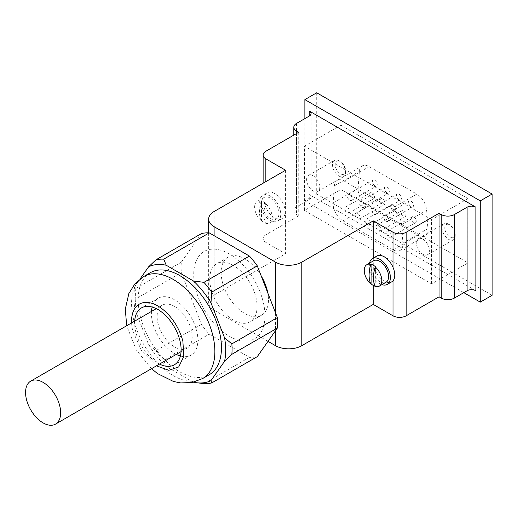 <?xml version="1.0" encoding="UTF-8"?>
<svg xmlns="http://www.w3.org/2000/svg" width="518" height="518" viewBox="0 0 518 518"><rect width="100%" height="100%" fill="white"/><g stroke="black" fill="none" stroke-linecap="round" stroke-linejoin="round"><path stroke-width="0.39" stroke-dasharray="2.59 1.94" d="M261.208 201.088A12.4 7.161 -120 0 0 257.2 201.418A12.4 7.161 -120 0 0 254.636 207.291A12.4 7.161 -120 0 0 261.208 220.7L261.46 220.551A12.4 7.161 -120 0 0 263.656 222.138A12.4 7.161 -120 0 0 265.844 223.083L265.592 223.232A12.4 7.161 -120 0 0 269.606 222.902A12.4 7.161 -120 0 0 272.17 217.411A12.4 7.161 -120 0 0 265.592 203.619L265.844 203.477A12.4 7.161 -120 0 0 263.656 201.884A12.4 7.161 -120 0 0 261.46 200.945L261.208 201.088A30.847 17.813 -60 0 0 259.492 211.629A30.847 17.813 -60 0 0 261.208 220.7M265.592 203.619A30.847 17.813 120 0 0 263.876 214.161A30.847 17.813 120 0 0 265.592 223.232M375.466 266.764L375.213 286.519M375.097 286.26A12.4 7.161 -120 0 0 375.466 286.37M373.646 260.761A12.4 7.161 -120 0 0 371.749 270.7A12.4 7.161 -120 0 0 379.849 281.63A12.4 7.161 -120 0 0 386.052 282.245M369.535 263.138A14.88 8.592 -120 0 0 379.849 283.657A14.88 8.592 -120 0 0 381.941 284.622M376.793 256.086A14.88 8.592 -120 0 0 374.514 268.007A14.88 8.592 -120 0 0 384.233 281.125A14.88 8.592 -120 0 0 391.679 281.863M373.271 258.119L373.271 285.424M393.007 267.32L393.007 280.75M475.874 290.747L309.259 194.548A6.203 3.581 0 0 1 311.072 197.08A6.203 3.581 0 0 1 309.259 199.611L296.542 206.954A9.305 5.368 0 0 0 293.816 210.748A9.305 5.368 0 0 0 296.542 214.543L298.731 215.812L265.844 234.796A9.305 5.368 0 0 0 263.125 238.597A9.305 5.368 0 0 0 265.844 242.392L285.58 253.781L214.109 295.046A18.603 10.742 0 0 0 208.657 302.641A18.603 10.742 0 0 0 214.109 310.237L268.013 341.356M304.869 118.603L304.869 200.874L463.817 292.644M316.712 92.78L316.712 194.043L304.869 200.874M316.712 194.043L492.1 295.299M340.825 125.181L467.987 198.595L467.987 262.898L340.825 189.484L340.825 125.181L304.435 146.193L304.435 210.496L340.825 189.484M304.435 210.496L431.591 283.909L467.987 262.898M431.591 283.909L431.591 219.606L467.987 198.595M431.591 219.606L304.435 146.193M313.202 175.816A9.305 5.368 60 0 1 319.276 184.007A9.305 5.368 60 0 1 317.851 191.459A9.305 5.368 60 0 1 313.202 191A9.305 5.368 60 0 1 307.129 182.802A9.305 5.368 60 0 1 308.553 175.349A9.305 5.368 60 0 1 313.202 175.816M422.824 239.102A9.305 5.368 60 0 1 428.898 247.3A9.305 5.368 60 0 1 427.473 254.752A9.305 5.368 60 0 1 422.824 254.293A9.305 5.368 60 0 1 416.744 246.095A9.305 5.368 60 0 1 418.168 238.643A9.305 5.368 60 0 1 422.824 239.102M391.822 208.547A13.954 8.055 60 0 1 401.657 224.708L402.881 243.136A13.954 8.055 60 0 1 400.025 250.447A13.954 8.055 60 0 1 393.045 249.76L342.974 220.849A13.954 8.055 60 0 1 333.139 202.868L334.369 185.858A13.954 8.055 60 0 1 337.224 180.361A13.954 8.055 60 0 1 344.205 181.054L391.822 208.547L416.815 194.114L369.198 166.621A13.954 8.055 -120 0 0 362.218 165.935A13.954 8.055 -120 0 0 359.362 171.426L358.132 188.442A13.954 8.055 -120 0 0 367.968 206.417L418.039 235.327A13.954 8.055 -120 0 0 425.019 236.02A13.954 8.055 -120 0 0 427.874 228.703L426.651 210.276A13.954 8.055 -120 0 0 416.815 194.114M399.009 194.218A3.412 1.968 60 0 1 401.243 197.222A3.412 1.968 60 0 1 400.718 199.954A3.412 1.968 60 0 1 399.009 199.786A3.412 1.968 60 0 1 396.782 196.782A3.412 1.968 60 0 1 397.306 194.049A3.412 1.968 60 0 1 399.009 194.218M386.907 187.231A3.412 1.968 60 0 1 389.141 190.236A3.412 1.968 60 0 1 388.617 192.968A3.412 1.968 60 0 1 386.907 192.8A3.412 1.968 60 0 1 384.68 189.795A3.412 1.968 60 0 1 385.204 187.063A3.412 1.968 60 0 1 386.907 187.231M374.805 180.245A3.412 1.968 60 0 1 377.039 183.249A3.412 1.968 60 0 1 376.515 185.981A3.412 1.968 60 0 1 374.805 185.813A3.412 1.968 60 0 1 372.578 182.809A3.412 1.968 60 0 1 373.102 180.076A3.412 1.968 60 0 1 374.805 180.245M411.111 201.204A3.412 1.968 60 0 1 413.345 204.209A3.412 1.968 60 0 1 412.82 206.941A3.412 1.968 60 0 1 411.111 206.773A3.412 1.968 60 0 1 408.883 203.768A3.412 1.968 60 0 1 409.408 201.036A3.412 1.968 60 0 1 411.111 201.204M403.438 210.949A3.412 1.968 60 0 1 405.672 213.953A3.412 1.968 60 0 1 405.147 216.686A3.412 1.968 60 0 1 403.438 216.518A3.412 1.968 60 0 1 401.21 213.513A3.412 1.968 60 0 1 401.735 210.781A3.412 1.968 60 0 1 403.438 210.949M393.007 204.927A3.412 1.968 60 0 1 395.234 207.932A3.412 1.968 60 0 1 394.71 210.664A3.412 1.968 60 0 1 393.007 210.496A3.412 1.968 60 0 1 390.779 207.491A3.412 1.968 60 0 1 391.297 204.759A3.412 1.968 60 0 1 393.007 204.927M382.569 198.899A3.412 1.968 60 0 1 384.796 201.903A3.412 1.968 60 0 1 384.272 204.636A3.412 1.968 60 0 1 382.569 204.468A3.412 1.968 60 0 1 380.341 201.463A3.412 1.968 60 0 1 380.866 198.731A3.412 1.968 60 0 1 382.569 198.899M372.131 192.877A3.412 1.968 60 0 1 374.359 195.882A3.412 1.968 60 0 1 373.841 198.614A3.412 1.968 60 0 1 372.131 198.446A3.412 1.968 60 0 1 369.904 195.441A3.412 1.968 60 0 1 370.428 192.709A3.412 1.968 60 0 1 372.131 192.877M413.876 216.977A3.412 1.968 60 0 1 416.103 219.982A3.412 1.968 60 0 1 415.578 222.714A3.412 1.968 60 0 1 413.876 222.546A3.412 1.968 60 0 1 411.648 219.541A3.412 1.968 60 0 1 412.173 216.809A3.412 1.968 60 0 1 413.876 216.977M388.882 231.404A3.412 1.968 -120 0 0 387.179 231.235A3.412 1.968 -120 0 0 386.655 233.968A3.412 1.968 -120 0 0 388.882 236.972A3.412 1.968 -120 0 0 390.591 237.14A3.412 1.968 -120 0 0 391.109 234.408A3.412 1.968 -120 0 0 388.882 231.404M347.138 207.304A3.412 1.968 -120 0 0 345.435 207.135A3.412 1.968 -120 0 0 344.91 209.868A3.412 1.968 -120 0 0 347.138 212.872A3.412 1.968 -120 0 0 348.847 213.04A3.412 1.968 -120 0 0 349.365 210.308A3.412 1.968 -120 0 0 347.138 207.304M357.575 213.332A3.412 1.968 -120 0 0 355.872 213.163A3.412 1.968 -120 0 0 355.348 215.896A3.412 1.968 -120 0 0 357.575 218.9A3.412 1.968 -120 0 0 359.278 219.069A3.412 1.968 -120 0 0 359.803 216.336A3.412 1.968 -120 0 0 357.575 213.332M368.013 219.354A3.412 1.968 -120 0 0 366.304 219.185A3.412 1.968 -120 0 0 365.786 221.918A3.412 1.968 -120 0 0 368.013 224.922A3.412 1.968 -120 0 0 369.716 225.09A3.412 1.968 -120 0 0 370.24 222.358A3.412 1.968 -120 0 0 368.013 219.354M378.444 225.382A3.412 1.968 -120 0 0 376.741 225.213A3.412 1.968 -120 0 0 376.217 227.946A3.412 1.968 -120 0 0 378.444 230.95A3.412 1.968 -120 0 0 380.154 231.119A3.412 1.968 -120 0 0 380.678 228.386A3.412 1.968 -120 0 0 378.444 225.382M386.124 215.63A3.412 1.968 -120 0 0 384.414 215.462A3.412 1.968 -120 0 0 383.89 218.195A3.412 1.968 -120 0 0 386.124 221.205A3.412 1.968 -120 0 0 387.827 221.374A3.412 1.968 -120 0 0 388.351 218.641A3.412 1.968 -120 0 0 386.124 215.63M349.812 194.671A3.412 1.968 -120 0 0 348.109 194.503A3.412 1.968 -120 0 0 347.584 197.235A3.412 1.968 -120 0 0 349.812 200.239A3.412 1.968 -120 0 0 351.521 200.408A3.412 1.968 -120 0 0 352.046 197.675A3.412 1.968 -120 0 0 349.812 194.671M361.914 201.657A3.412 1.968 -120 0 0 360.211 201.489A3.412 1.968 -120 0 0 359.686 204.221A3.412 1.968 -120 0 0 361.914 207.226A3.412 1.968 -120 0 0 363.623 207.394A3.412 1.968 -120 0 0 364.148 204.662A3.412 1.968 -120 0 0 361.914 201.657M374.022 208.644A3.412 1.968 -120 0 0 372.312 208.476A3.412 1.968 -120 0 0 371.788 211.208A3.412 1.968 -120 0 0 374.022 214.212A3.412 1.968 -120 0 0 375.725 214.387A3.412 1.968 -120 0 0 376.249 211.648A3.412 1.968 -120 0 0 374.022 208.644M448.666 224.184A9.305 5.368 -120 0 0 444.01 223.718A9.305 5.368 -120 0 0 442.586 231.17A9.305 5.368 -120 0 0 448.666 239.368A9.305 5.368 -120 0 0 453.315 239.828A9.305 5.368 -120 0 0 455.238 235.573A9.305 5.368 -120 0 0 448.666 224.184L450.006 224.954A7.401 4.273 -120 0 0 444.774 227.978A7.401 4.273 -120 0 0 450.006 237.043A7.401 4.273 -120 0 0 455.238 234.019A7.401 4.273 -120 0 0 450.006 224.954L448.666 224.184M339.044 160.891A9.305 5.368 -120 0 0 334.395 160.431A9.305 5.368 -120 0 0 332.97 167.884A9.305 5.368 -120 0 0 339.044 176.081A9.305 5.368 -120 0 0 343.693 176.541A9.305 5.368 -120 0 0 345.623 172.287A9.305 5.368 -120 0 0 339.044 160.891L340.391 161.668A7.401 4.273 -120 0 0 335.152 164.692A7.401 4.273 -120 0 0 340.391 173.757A7.401 4.273 -120 0 0 345.623 170.733A7.401 4.273 -120 0 0 340.391 161.668L339.044 160.891M298.731 132.271L298.731 215.812M265.844 181.637L265.844 207.336A14.88 8.592 -120 0 0 274.618 217.838A14.88 8.592 -120 0 0 282.057 218.57A14.88 8.592 -120 0 0 284.337 206.65A14.88 8.592 -120 0 0 274.618 193.531A14.88 8.592 -120 0 0 267.178 192.793A14.88 8.592 -120 0 0 265.844 193.907A14.88 8.592 -120 0 0 265.844 207.336L265.844 242.392M285.58 170.241L285.58 253.781M261.182 275.9A33.482 19.334 -120 0 0 244.8 258.845A33.482 19.334 -120 0 0 228.056 257.187A33.482 19.334 -120 0 0 222.928 284.019A33.482 19.334 -120 0 0 244.8 313.526A33.482 19.334 -120 0 0 261.545 315.184A33.482 19.334 -120 0 0 267.8 292.955M233.398 265.43A33.482 19.334 -120 0 0 216.66 263.772A33.482 19.334 -120 0 0 211.525 290.604A33.482 19.334 -120 0 0 233.398 320.111A33.482 19.334 -120 0 0 250.142 321.769A33.482 19.334 -120 0 0 255.277 294.936A33.482 19.334 -120 0 0 233.398 265.43M229.344 253.975A50.382 29.086 -120 0 0 193.719 274.54A50.382 29.086 -120 0 0 229.344 336.247A50.382 29.086 -120 0 0 264.97 315.676A50.382 29.086 -120 0 0 229.344 253.975M201.418 233.579L181.326 262.166A68.208 39.381 -120 0 0 181.326 272.61L201.418 324.397A68.208 39.381 -120 0 0 209.253 334.142L249.436 357.342A68.208 39.381 -120 0 0 257.271 356.643M150.343 272.701A58.91 34.013 -120 0 0 141.31 319.904A58.91 34.013 -120 0 0 179.798 371.814A58.91 34.013 -120 0 0 209.253 374.734M181.326 262.166L135.813 288.442L135.03 286.137L140.08 278.956M135.03 286.137A64.918 37.477 -120 0 0 135.03 309.602L135.813 298.886L181.326 272.61M201.418 324.397L155.905 350.673L148.614 344.612L135.03 309.602M148.614 344.612A64.918 37.477 -120 0 0 166.213 366.504L163.74 360.418L209.253 334.142M198.336 382.983L193.382 382.187L166.213 366.504M135.813 288.442A68.208 39.381 -120 0 0 135.813 298.886M155.905 350.673A68.208 39.381 -120 0 0 163.74 360.418M249.436 357.342L203.924 383.618M134.693 321.115A32.867 18.972 -120 0 0 157.873 363.209A32.867 18.972 -120 0 0 159.492 364.076M151.463 311.435A32.867 18.972 -120 0 0 174.644 353.522A32.867 18.972 -120 0 0 176.262 354.396M180.387 356.008A32.867 18.972 -120 0 0 191.077 355.154A32.867 18.972 -120 0 0 196.115 328.82A32.867 18.972 -120 0 0 174.644 299.857A32.867 18.972 -120 0 0 158.21 298.226A32.867 18.972 -120 0 0 152.124 307.057M174.644 306.436A24.806 14.323 -120 0 0 162.244 305.212A24.806 14.323 -120 0 0 158.443 325.084A24.806 14.323 -120 0 0 174.644 346.943A24.806 14.323 -120 0 0 187.043 348.174A24.806 14.323 -120 0 0 190.851 328.295A24.806 14.323 -120 0 0 174.644 306.436M270.234 196.063A14.88 8.592 -120 0 0 262.788 195.325A14.88 8.592 -120 0 0 260.509 207.252A14.88 8.592 -120 0 0 270.234 220.37A14.88 8.592 -120 0 0 277.674 221.102A14.88 8.592 -120 0 0 279.953 209.181A14.88 8.592 -120 0 0 270.234 196.063M270.234 198.09A12.4 7.161 -120 0 0 264.031 197.475A12.4 7.161 -120 0 0 262.127 207.414A12.4 7.161 -120 0 0 270.234 218.343A12.4 7.161 -120 0 0 276.431 218.959A12.4 7.161 -120 0 0 278.334 209.019A12.4 7.161 -120 0 0 270.234 198.09M261.46 200.945L261.46 220.551M265.844 203.477L265.844 223.083M309.259 199.611L309.259 194.548M401.657 224.708L426.651 210.276M402.881 243.136L427.874 228.703M344.205 181.054L369.198 166.621M334.369 185.858L359.362 171.426M333.139 202.868L358.132 188.442M342.974 220.849L367.968 206.417M393.045 249.76L418.039 235.327M296.542 123.407L296.542 206.954M296.542 133.534L296.542 214.543M265.844 151.256L265.844 234.796M214.109 211.506L214.109 295.046M214.109 235.684L214.109 310.237M275.492 312.794L275.492 330.717M143.764 276.495A58.91 34.013 -120 0 0 133.605 319.502A58.91 34.013 -120 0 0 173.219 375.615A58.91 34.013 -120 0 0 202.674 378.529M131.604 322.895A37.205 21.484 -120 0 0 132.854 331.313L141.822 351.178L156.41 365.857M311.072 113.539L311.072 197.08M337.224 180.361L362.218 165.935M400.025 250.447L425.019 236.02M387.179 231.235L412.173 216.809M390.591 237.14L415.578 222.714M345.435 207.135L370.428 192.709M348.847 213.04L373.841 198.614M355.872 213.163L380.866 198.731M359.278 219.069L384.272 204.636M366.304 219.185L391.297 204.759M369.716 225.09L394.71 210.664M376.741 225.213L401.735 210.781M380.154 231.119L405.147 216.686M384.414 215.462L409.408 201.036M387.827 221.374L412.82 206.941M348.109 194.503L373.102 180.076M351.521 200.408L376.515 185.981M360.211 201.489L385.204 187.063M363.623 207.394L388.617 192.968M372.312 208.476L397.306 194.049M375.725 214.387L400.718 199.954M444.01 223.718L418.168 238.643M453.315 239.828L427.473 254.752M455.238 234.019L455.238 235.573M334.395 160.431L308.553 175.349M343.693 176.541L317.851 191.459M345.623 170.733L345.623 172.287M293.816 135.107L293.816 210.748M263.125 183.21L263.125 238.597M208.657 232.854L208.657 302.641M228.056 257.187L216.66 263.772M261.545 315.184L250.142 321.769M151.489 368.699L136.312 349.948L126.69 325.738M191.077 355.154L174.307 364.834M158.21 298.226L141.44 307.912M187.043 348.174L181.054 351.631M162.244 305.212L156.255 308.67M267.178 192.793L262.788 195.325M282.057 218.57L277.674 221.102M276.431 218.959L269.606 222.902M264.031 197.475L257.2 201.418"/><path stroke-width="0.78" d="M370.83 283.987A30.847 17.813 -60 0 1 369.107 274.916A30.847 17.813 -60 0 1 370.83 264.374A12.4 7.161 -120 0 0 366.822 264.704A12.4 7.161 -120 0 0 364.251 270.577A12.4 7.161 -120 0 0 370.83 283.987L371.082 283.838A12.4 7.161 -120 0 0 373.271 285.424A12.4 7.161 -120 0 0 375.097 286.26M375.213 286.519A12.4 7.161 -120 0 0 379.221 286.189A12.4 7.161 -120 0 0 381.792 280.698A12.4 7.161 -120 0 0 375.213 266.906A30.847 17.813 120 0 0 373.491 277.447A30.847 17.813 120 0 0 375.213 286.519M375.213 266.906L375.466 266.764A12.4 7.161 -120 0 0 373.271 265.177A12.4 7.161 -120 0 0 371.082 264.232L371.082 283.838M379.221 286.189L386.052 282.245A12.4 7.161 -120 0 0 387.95 272.306A12.4 7.161 -120 0 0 379.849 261.376A12.4 7.161 -120 0 0 373.646 260.761L366.822 264.704M381.941 284.622A14.88 8.592 -120 0 0 387.289 284.395A14.88 8.592 -120 0 0 389.575 272.468A14.88 8.592 -120 0 0 379.849 259.35A14.88 8.592 -120 0 0 372.41 258.618A14.88 8.592 -120 0 0 369.535 263.138M387.289 284.395L391.679 281.863A14.88 8.592 -120 0 0 393.007 280.75A14.88 8.592 -120 0 0 393.007 267.32A14.88 8.592 -120 0 0 384.233 256.818A14.88 8.592 -120 0 0 376.793 256.086L372.41 258.618M309.259 116.071L296.542 123.407A9.305 5.368 0 0 0 293.816 127.208A9.305 5.368 0 0 0 296.542 131.002L298.731 132.271L265.844 151.256A9.305 5.368 0 0 0 263.125 155.05A9.305 5.368 0 0 0 265.844 158.851L285.58 170.241L214.109 211.506A18.603 10.742 0 0 0 208.657 219.101A18.603 10.742 0 0 0 214.109 226.696L275.492 262.134A18.603 10.742 0 0 0 301.8 262.134L373.271 220.875L393.007 232.265A9.305 5.368 0 0 0 406.157 232.265L439.044 213.28L441.239 214.543A9.305 5.368 0 0 0 454.39 214.543L467.106 207.2L467.106 290.747A6.203 3.581 0 0 1 475.874 290.747L475.874 207.2L309.259 111.007L309.259 116.071A6.203 3.581 0 0 0 311.072 113.539A6.203 3.581 0 0 0 309.259 111.007M373.271 220.875L373.271 258.119M373.271 285.424L373.271 304.416L393.007 315.805A9.305 5.368 0 0 0 406.157 315.805L439.044 296.82L441.239 298.083A9.305 5.368 0 0 0 454.39 298.083L467.106 290.747M475.874 207.2A6.203 3.581 0 0 0 467.106 207.2M439.044 213.28L439.044 296.82M268.013 341.356L275.492 345.674A18.603 10.742 0 0 0 301.8 345.674L373.271 304.416M463.817 292.644L480.264 302.136L480.264 200.874L304.869 99.611L304.869 118.603M480.264 200.874L492.1 194.036L492.1 295.299L480.264 302.136M492.1 194.036L316.712 92.78L304.869 99.611M267.8 292.955A33.482 19.334 -120 0 0 261.182 275.9M193.434 382.2A64.918 37.477 -120 0 0 196.173 382.685A64.918 37.477 -120 0 0 210.975 380.62L211.758 382.919L257.271 356.643L277.363 328.056A68.208 39.381 -120 0 0 277.363 317.612L257.271 265.825A68.208 39.381 -120 0 0 249.436 256.08L209.253 232.88A68.208 39.381 -120 0 0 201.418 233.579L155.905 259.855A68.208 39.381 -120 0 1 163.74 259.155L166.213 265.242L193.382 280.924L203.924 282.355L249.436 256.08M257.271 265.825L211.758 292.1L210.975 302.823L224.559 337.827L231.85 343.887L277.363 317.612M277.363 328.056L231.85 354.331A68.208 39.381 -120 0 0 231.85 343.887M231.85 354.331L224.559 361.292A64.918 37.477 -120 0 0 224.559 337.827M179.798 275.615A58.91 34.013 -120 0 0 150.343 272.701L143.764 276.495A58.91 34.013 -120 0 1 173.219 279.416A58.91 34.013 -120 0 1 212.833 335.522A58.91 34.013 -120 0 1 202.674 378.529L209.253 374.734A58.91 34.013 -120 0 0 218.279 327.525A58.91 34.013 -120 0 0 179.798 275.615M166.213 265.242A64.918 37.477 -120 0 0 148.614 266.815L155.905 259.855M140.08 278.956L148.614 266.815M224.559 361.292L210.975 380.62M210.975 302.823A64.918 37.477 -120 0 0 193.382 280.924M211.758 292.1A68.208 39.381 -120 0 0 203.924 282.355M209.253 232.88L163.74 259.155M211.758 382.919A68.208 39.381 -120 0 1 203.924 383.618L196.173 382.685M159.492 364.076A32.867 18.972 -120 0 0 174.307 364.834A32.867 18.972 -120 0 0 179.345 338.5A32.867 18.972 -120 0 0 157.873 309.537A32.867 18.972 -120 0 0 141.44 307.912A32.867 18.972 -120 0 0 134.693 321.115M176.262 354.396A32.867 18.972 -120 0 0 180.387 356.008M152.124 307.057A32.867 18.972 -120 0 0 151.463 311.435M43.104 422.889A24.806 14.323 -120 0 0 55.504 424.119A24.806 14.323 -120 0 0 59.305 404.241A24.806 14.323 -120 0 0 43.104 382.381A24.806 14.323 -120 0 0 30.698 381.157A24.806 14.323 -120 0 0 26.897 401.029A24.806 14.323 -120 0 0 43.104 422.889M393.007 232.265L393.007 267.32M393.007 280.75L393.007 315.805M406.157 232.265L406.157 315.805M454.39 214.543L454.39 298.083M441.239 214.543L441.239 298.083M296.542 131.002L296.542 133.534M265.844 158.851L265.844 181.637M214.109 226.696L214.109 235.684M275.492 262.134L275.492 312.794M275.492 330.717L275.492 345.674M301.8 262.134L301.8 345.674M156.41 365.857L168.829 370.318L178.716 366.938L183.799 356.507L182.893 341.433A37.205 21.484 -120 0 0 153.037 303.723A37.205 21.484 -120 0 0 131.604 322.895M293.816 127.208L293.816 135.107M263.125 155.05L263.125 183.21M208.657 219.101L208.657 232.854M126.69 325.738L125.298 309.104L128.859 293.544L134.926 283.812L143.764 276.495M151.489 368.699L157.601 373.62L173.517 381.501L180.737 382.944L192.055 382.498L202.674 378.529M181.054 351.631L55.504 424.119M156.255 308.67L30.698 381.157"/></g></svg>
